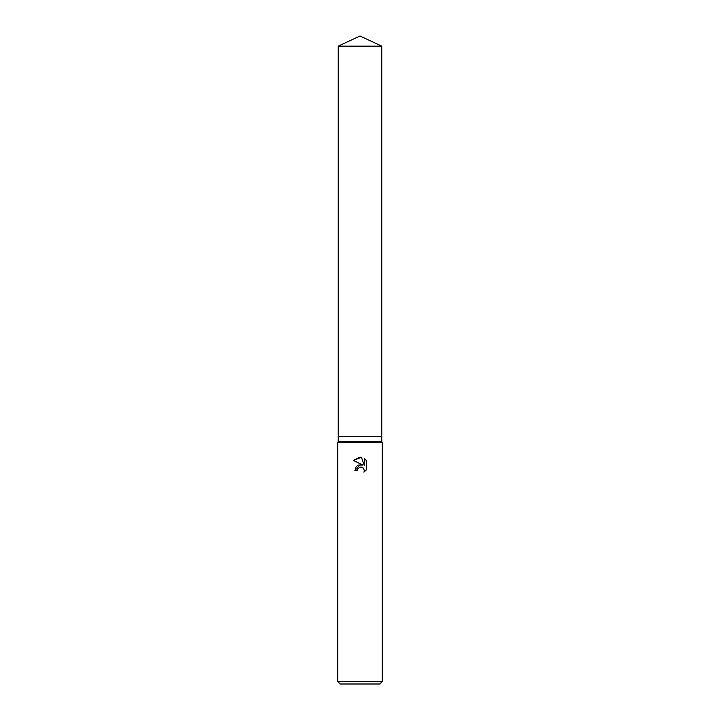<?xml version="1.0" encoding="UTF-8"?>
<svg xmlns="http://www.w3.org/2000/svg" width="720" height="720" viewBox="0 0 720 720"><rect width="100%" height="100%" fill="white"/><g stroke="black" fill="none" stroke-linecap="round" stroke-linejoin="round"><path stroke-width="0.54" stroke-dasharray="3.6 2.7" d="M381.762 441.621L338.238 441.621M381.762 436.671L338.238 436.671L381.762 436.671M382.257 442.476L337.743 442.476M382.257 681.525L337.743 681.525M379.782 684L340.218 684M366.615 469.602L366.615 460.827M355.851 467.316L354.879 470.583L357.219 470.583M357.633 465.579L356.589 466.407M353.385 460.422L362.835 465.075M361.53 467.091L363.546 468.342M364.32 458.505L364.32 465.624L361.431 457.317M381.762 46.152L338.238 46.152"/><path stroke-width="1.08" d="M338.238 46.152L381.762 46.152L360 36L338.238 46.152L338.238 436.671L360 436.671L338.238 436.671L338.238 441.621L381.762 441.621L382.257 442.476L382.257 681.525L337.743 681.525L340.218 684L379.782 684L382.257 681.525M381.762 46.152L381.762 436.671L360 436.671L381.762 436.671L381.762 441.621M338.238 441.621L337.743 442.476L382.257 442.476M357.597 468.972L359.982 467.1L357.597 468.972L357.219 470.583L354.879 470.583L360 464.733L362.835 465.075L353.385 460.422L360 457.164L361.431 457.317L364.32 465.624L364.32 458.505L366.615 460.827L366.615 469.602L363.951 472.149L364.329 470.565L363.294 468.054L360 467.091L361.53 467.091M357.219 470.583L357.453 469.278M363.546 468.342L364.329 470.565L363.951 472.149L366.615 469.602M362.835 465.075L358.713 465.048M358.479 465.138L357.633 465.579M356.589 466.407L355.851 467.316M366.615 460.827L364.32 458.505M361.431 457.317L353.385 460.422M337.743 442.476L337.743 681.525"/></g></svg>
